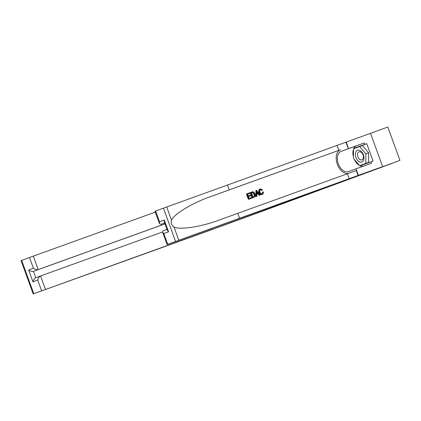 <?xml version="1.0" encoding="UTF-8"?>
<svg xmlns="http://www.w3.org/2000/svg" width="421" height="421" viewBox="0 0 421 421"><rect width="100%" height="100%" fill="white"/><g stroke="black" fill="none" stroke-linecap="round" stroke-linejoin="round"><path stroke-width="0.63" d="M155.596 211.01L159.512 221.772L159.517 223.73L154.975 211.242L387.82 127.053L399.95 160.375L380.279 167.632L392.04 163.29M211.963 228.387L212.305 229.329L224.788 224.825L208.274 230.913L259.946 212.068M212.305 229.329L399.95 160.375M392.067 163.374L259.957 212.095M359.623 161.885A6.231 3.978 -109.8 0 0 363.944 157.859A6.231 3.978 -109.8 0 0 359.666 150.365A6.231 3.978 -109.8 0 0 355.345 154.391A6.231 3.978 -109.8 0 0 359.623 161.885M360.45 159.77A4.263 2.726 -109.8 0 0 361.913 159.843A4.263 2.726 -109.8 0 0 363.312 155.965A4.263 2.726 -109.8 0 0 360.476 151.886A4.263 2.726 -109.8 0 0 359.018 151.818A4.263 2.726 -109.8 0 0 357.613 155.691A4.263 2.726 -109.8 0 0 360.45 159.77M359.676 146.561L362.455 145.561L368.617 152.839L368.585 162.401L359.608 165.69L353.44 158.412L353.477 148.85L359.676 146.561L365.844 153.839L365.807 163.401L359.608 165.69M368.617 152.839L365.844 153.839M368.585 162.401L365.807 163.401M248.527 199.317L251.826 198.123L248.527 199.317A12.483 7.973 -109.8 0 1 246.559 193.913L249.753 192.76L249.979 193.381L247.632 194.234L248.237 195.891L250.427 195.102L250.653 195.728L248.464 196.518L249.148 198.386L251.6 197.502L251.826 198.123M250.658 192.434L250.4 192.529A12.483 7.973 -109.8 0 0 252.368 197.928L254.116 197.296L252.626 197.833L250.658 192.434L252.847 191.729L253.595 191.897L255.047 193.87C255.684 195.597 255.373 196.739 254.116 197.296M262.767 192.023L263.414 191.987C263.604 193.213 263.257 194.018 262.372 194.397C261.041 194.713 260.057 194.007 259.42 192.281C258.841 190.613 259.152 189.471 260.341 188.861L262.52 189.85L261.994 190.229L260.541 189.492C259.699 189.982 259.52 190.839 260.004 192.071C260.415 193.35 261.109 193.928 262.088 193.797L262.767 192.023L262.325 192.186L262.362 193.276M260.21 189.618L261.562 190.387L261.994 190.229M260.341 188.861L260.094 188.95C258.836 189.587 258.457 190.755 258.962 192.455C259.662 194.149 260.72 194.828 262.125 194.491L262.372 194.397M227.435 184.935L229.234 189.866L340.531 149.75A12.483 7.973 -109.8 0 0 337.179 163.843A12.483 7.973 -109.8 0 0 348.551 173.368M229.234 189.866L210.605 196.612C192.713 202.817 174.241 213.91 171.489 220.109C170.752 222.998 171.6 225.324 174.026 227.077C180.125 230.066 201.427 226.756 219.146 220.072L356.25 170.563L358.045 175.494L382.636 166.621L167.1 244.564L175.562 241.438L163.437 208.116M255.905 190.539L255.963 196.633L256.842 196.312L256.221 196.539L255.905 190.539L256.568 190.303L260.189 195.107L259.562 195.333L258.483 193.839L256.71 194.481L258.057 194.002L259.304 195.428L260.189 195.107M370.506 133.299L382.636 166.621M237.77 213.326L239.565 218.257L358.045 175.494M174.026 227.077L178.82 240.254L239.565 218.257M353.682 148.771A10.783 6.889 70.2 0 1 356.65 145.745L364.144 142.977L364.67 144.419L353.972 148.366L353.972 148.666M360.102 165.511L360.297 165.748L373.074 161.054L366.749 143.672L364.67 144.419M370.996 161.801L371.522 163.243L355.982 168.847L358.36 175.378M346.23 142.056L348.604 148.581L341.11 151.35A10.783 6.889 -109.8 0 0 338.326 163.837A10.783 6.889 -109.8 0 0 348.456 171.621A10.783 6.889 -109.8 0 0 348.488 171.61L355.982 168.847M364.144 142.977L348.604 148.581M164.658 222.988L160.854 224.356L159.517 223.73M178.82 240.254L175.562 241.438M363.312 166.206A10.783 6.889 70.2 0 1 359.802 165.616M359.334 165.369A10.783 6.889 70.2 0 1 354.408 159.554M353.445 156.912A10.783 6.889 70.2 0 1 353.477 149.292M366.749 143.672L356.05 147.897M356.055 147.613L353.972 148.366M159.512 221.772L164.279 220.015L164.285 221.972L167.326 230.319L168.574 231.813L163.806 233.571L162.559 232.076L163.169 230.755L166.974 229.356L163.169 230.755M259.42 192.281L258.962 192.455M256.71 194.481L256.842 196.312M256.542 192.144L256.663 193.792L258.084 193.281L256.463 191.045L256.542 192.144M258.483 193.839L258.057 194.002M257.163 192.008L256.731 192.165L257.626 193.45M252.989 197.002L254.689 195.954L254.458 194.07L253.047 192.402L251.474 192.844L252.989 197.002M254.689 195.954L254.31 196.097L254 194.239L254.458 194.07M253.047 192.402L252.695 192.534L254 194.239M252.316 192.539L252.695 192.534M251.474 192.844L251.979 192.665M250.653 195.728L248.464 196.518M249.979 193.381L247.632 194.228M248.785 199.222L246.817 193.818M155.291 212.121L33.317 256.115L38.216 269.577L33.448 271.334L35.774 277.734L40.521 275.981M164.974 223.856L38.216 269.577C36.79 269.898 35.196 269.461 33.427 268.261L29.512 257.499L21.671 260.394L33.801 293.716L33.18 293.947L208.248 230.924L224.703 224.856L200.422 233.613L209.842 230.14L209.526 229.266M209.842 230.14L33.801 293.716M162.522 231.976L40.542 275.971L45.447 289.438M33.18 293.947L21.05 260.625L21.671 260.394M29.512 257.499L33.317 256.115M164.985 223.893L33.448 271.334C32.022 271.656 30.428 271.219 28.66 270.019L33.427 268.261M41.642 290.822L37.722 280.06C38.3 278.002 39.242 276.639 40.542 275.971L35.774 277.734C34.475 278.397 33.533 279.76 32.954 281.817L28.66 270.019M210.605 196.612L340.531 149.75M347.372 173.794L349.167 178.725M338.831 150.334L337.037 145.403M164.279 220.015L168.574 231.813M163.806 233.571L167.721 244.333M166.69 206.932L171.489 220.109M347.709 147.103L345.915 142.172M356.65 145.745L341.11 151.35M164.648 222.962L160.854 224.356M37.722 280.06L32.954 281.817M162.559 232.076L167.1 244.564"/></g></svg>
